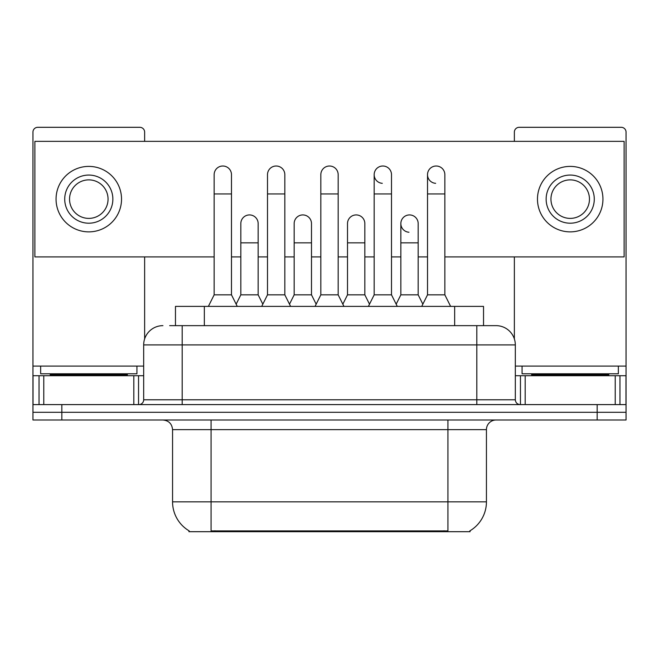 <?xml version="1.0" encoding="UTF-8"?>
<svg xmlns="http://www.w3.org/2000/svg" width="659" height="659" viewBox="0 0 659 659"><rect width="100%" height="100%" fill="white"/><g stroke="black" fill="none" stroke-linecap="round" stroke-linejoin="round"><path stroke-width="0.99" d="M175.467 325.645L175.467 306.394L483.533 306.394L483.533 325.645M470.073 530.75L470.073 531.689L188.927 531.689L188.927 530.75M189.215 530.915A33.7 33.7 0 0 1 172.559 501.845L211.069 501.845L211.069 530.915L447.931 530.915L447.931 501.845L486.441 501.845L486.441 429.635A9.63 9.63 0 0 1 496.07 420.005M172.559 501.845L172.559 429.635C171.991 423.786 168.778 420.574 162.93 420.005M469.785 530.915A33.7 33.7 0 0 0 486.441 501.845M61.831 420.005L626.05 420.005L626.05 412.303L32.95 412.303L32.95 420.005L61.831 420.005L61.831 412.303L32.95 412.303L32.95 375.712L43.782 375.712L43.782 404.601M170.113 325.645L496.07 325.645A19.259 19.259 0 0 1 515.322 344.904L515.322 399.782C515.61 402.707 517.216 404.313 520.14 404.601M169.676 325.645L182.189 325.645L182.189 344.904L143.678 344.904L143.678 399.782A4.811 4.811 0 0 1 138.86 404.601M162.93 325.645A19.259 19.259 0 0 0 143.678 344.904M597.169 420.005L597.169 412.303L626.05 412.303L626.05 375.712L626.05 404.601L32.95 404.601M597.169 404.601L597.169 412.303L61.831 412.303L61.831 404.601M515.322 344.904L476.811 344.904L476.811 325.645L496.07 325.645M208.376 306.394L214.15 294.837L231.482 294.837L237.265 306.394M231.482 294.837L231.482 174.676A8.666 8.666 0 0 0 222.816 166.01A8.666 8.666 0 0 1 223.36 166.027M214.15 294.837L214.15 193.935L231.482 193.935M214.15 193.935L214.15 174.676A8.666 8.666 0 0 1 222.816 166.01M236.153 304.178L240.823 294.837L258.155 294.837L262.826 304.178M258.155 294.837L258.155 223.59A8.666 8.666 0 0 0 250.033 214.941A8.666 8.666 0 0 1 258.155 223.59M240.823 294.837L240.823 242.85L258.155 242.85M240.823 242.85L240.823 223.59A8.666 8.666 0 0 1 250.033 214.941M261.714 306.394L267.496 294.837L284.828 294.837L290.603 306.394M284.828 294.837L284.828 174.676A8.666 8.666 0 0 0 276.162 166.01A8.666 8.666 0 0 1 276.706 166.027M267.496 294.837L267.496 193.935L284.828 193.935M267.496 193.935L267.496 174.676A8.666 8.666 0 0 1 276.162 166.01M315.06 306.394L320.834 294.837L338.166 294.837L343.94 306.394M338.166 294.837L338.166 174.676A8.666 8.666 0 0 0 329.5 166.01A8.666 8.666 0 0 1 330.044 166.027M320.834 294.837L320.834 193.935L338.166 193.935M320.834 193.935L320.834 174.676A8.666 8.666 0 0 1 329.5 166.01M368.397 306.394L374.172 294.837L391.504 294.837L397.286 306.394M391.504 294.837L391.504 174.676A8.666 8.666 0 0 0 382.838 166.01A8.666 8.666 0 0 0 374.18 174.404A8.666 8.666 0 0 0 382.294 183.326M374.172 294.837L374.172 193.935L391.504 193.935M374.172 193.935L374.172 174.676A8.666 8.666 0 0 1 383.381 166.027M421.735 306.394L427.518 294.837L444.85 294.837L450.624 306.394M444.85 294.837L444.85 174.676A8.666 8.666 0 0 0 436.184 166.01A8.666 8.666 0 0 0 427.518 174.404A8.666 8.666 0 0 0 435.64 183.326M427.518 294.837L427.518 193.935L444.85 193.935M427.518 193.935L427.518 174.676A8.666 8.666 0 0 1 436.728 166.027M289.499 304.178L294.161 294.837L311.493 294.837L316.163 304.178M311.493 294.837L311.493 223.59A8.666 8.666 0 0 0 303.371 214.941A8.666 8.666 0 0 1 311.493 223.59M294.161 294.837L294.161 242.85L311.493 242.85M294.161 242.85L294.161 223.59A8.666 8.666 0 0 1 303.371 214.941M342.837 304.178L347.507 294.837L364.839 294.837L369.501 304.178M364.839 294.837L364.839 223.59A8.666 8.666 0 0 0 356.717 214.941A8.666 8.666 0 0 1 364.839 223.59M347.507 294.837L347.507 242.85L364.839 242.85M347.507 242.85L347.507 223.59A8.666 8.666 0 0 1 356.717 214.941M396.174 304.178L400.845 294.837L418.177 294.837L422.847 304.178M418.177 294.837L418.177 223.59A8.666 8.666 0 0 0 410.055 214.941A8.666 8.666 0 0 1 418.177 223.59M400.845 294.837L400.845 242.85L418.177 242.85M400.845 242.85L400.845 223.59A8.666 8.666 0 0 1 410.055 214.941M136.932 366.091L40.652 366.091L40.652 373.793L136.932 373.793L136.932 366.091L143.678 366.091M127.311 375.712L127.311 374.757A0.964 0.964 0 0 1 128.266 373.793M127.311 374.757L50.282 374.757A0.964 0.964 0 0 0 49.318 373.793M50.282 374.757L50.282 375.712M618.348 366.091L522.068 366.091L522.068 373.793L618.348 373.793L618.348 366.091L626.05 366.091L626.05 375.712L619.962 375.712L619.962 404.601M608.718 375.712L608.718 374.757A0.964 0.964 0 0 1 609.682 373.793M608.718 374.757L531.689 374.757A0.964 0.964 0 0 0 530.734 373.793M531.689 374.757L531.689 375.712M133.81 404.601L133.81 375.712L43.782 375.712M144.634 141.364L144.634 132.121A4.811 4.811 0 0 0 139.823 127.311L37.761 127.311A4.811 4.811 0 0 0 32.95 132.121L32.95 375.712M144.634 256.903L144.634 338.891M133.81 375.712L143.678 375.712M615.218 404.601L615.218 375.712L525.19 375.712L525.19 404.601M626.05 366.091L626.05 132.121A4.811 4.811 0 0 0 621.239 127.311L519.177 127.311A4.811 4.811 0 0 0 514.366 132.121L514.366 141.364M514.366 256.903L514.366 338.891M515.322 375.712L525.19 375.712M615.218 375.712L619.962 375.712M409.511 214.925A8.666 8.666 0 0 0 400.853 223.319A8.666 8.666 0 0 0 408.967 232.24M444.85 256.903L624.122 256.903L624.122 141.364L34.878 141.364L34.878 256.903L214.15 256.903M231.482 256.903L240.823 256.903M258.155 256.903L267.496 256.903M284.828 256.903L294.161 256.903M311.493 256.903L320.834 256.903M338.166 256.903L347.507 256.903M364.839 256.903L374.172 256.903M391.504 256.903L400.845 256.903M418.177 256.903L427.518 256.903M88.792 175.063A24.07 24.07 0 0 0 64.722 199.133A24.07 24.07 0 0 0 88.792 223.203A24.07 24.07 0 0 0 112.862 199.133A24.07 24.07 0 0 0 88.792 175.063M88.792 179.874A19.259 19.259 0 0 0 69.541 199.133A19.259 19.259 0 0 0 88.792 218.393A19.259 19.259 0 0 0 108.051 199.133A19.259 19.259 0 0 0 88.792 179.874M88.792 231.869A32.736 32.736 0 0 0 121.528 199.133A32.736 32.736 0 0 0 88.792 166.398A32.736 32.736 0 0 0 56.056 199.133A32.736 32.736 0 0 0 88.792 231.869M570.208 175.063A24.07 24.07 0 0 0 546.138 199.133A24.07 24.07 0 0 0 570.208 223.203A24.07 24.07 0 0 0 594.278 199.133A24.07 24.07 0 0 0 570.208 175.063M570.208 179.874A19.259 19.259 0 0 0 550.949 199.133A19.259 19.259 0 0 0 570.208 218.393A19.259 19.259 0 0 0 589.459 199.133A19.259 19.259 0 0 0 570.208 179.874M570.208 231.869A32.736 32.736 0 0 0 602.944 199.133A32.736 32.736 0 0 0 570.208 166.398A32.736 32.736 0 0 0 537.472 199.133A32.736 32.736 0 0 0 570.208 231.869M444.075 531.689L444.075 530.75M214.925 531.689L214.925 530.75M204.348 325.645L204.348 306.394M454.652 325.645L454.652 306.394M447.931 420.005L447.931 429.635L172.559 429.635M486.441 429.635L447.931 429.635L447.931 501.845L211.069 501.845L211.069 420.005M182.189 404.601L182.189 399.782L515.322 399.782M143.678 399.782L182.189 399.782L182.189 344.904L476.811 344.904L476.811 404.601M40.652 366.091L32.95 366.091M138.547 375.712L138.547 404.601M33.024 375.712L33.024 404.601M39.038 404.601L39.038 375.712M522.068 366.091L515.322 366.091M625.976 404.601L625.976 375.712M520.453 404.601L520.453 375.712"/></g></svg>
